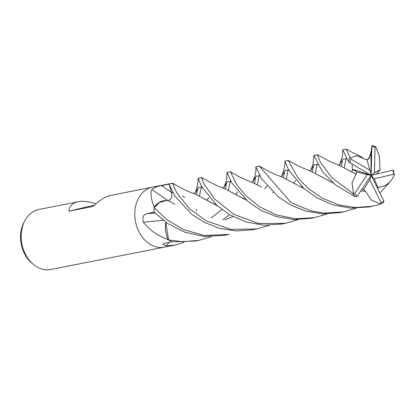 <?xml version="1.0" encoding="UTF-8"?>
<svg xmlns="http://www.w3.org/2000/svg" width="415" height="415" viewBox="0 0 415 415"><rect width="100%" height="100%" fill="white"/><g stroke="black" fill="none" stroke-linecap="round" stroke-linejoin="round"><path stroke-width="0.62" d="M152.658 187.113A30.591 23.401 78.9 0 0 152.575 187.129A30.591 23.401 78.9 0 0 151.859 187.29A30.591 23.401 78.9 0 0 135.612 222.129A30.591 23.401 78.9 0 0 164.376 247.158A30.591 23.401 78.9 0 0 164.459 247.143M184.027 242.37L175.389 244.995L166.021 245.898L162.716 244.228L164.75 243.315L171.862 241.795A30.591 23.401 78.9 0 1 168.314 239.766L167.691 239.517C157.301 235.528 149.203 229.765 143.393 222.227C142.049 217.517 143.206 214.695 146.869 213.756L154.147 212.075A30.591 23.401 78.9 0 1 154.219 207.308L154.064 206.774C150.972 198.904 150.24 193.151 151.864 189.52C154.645 187.461 157.913 186.159 161.663 185.614L169.138 184.11A30.591 23.401 78.9 0 1 171.193 183.487A30.591 23.401 78.9 0 0 169.03 184.151L175.083 196.409L191.772 214.327L204.543 222.435L219.602 228.385L236.218 230.963L253.186 229.703L256.735 229.002L230.532 229.308L206.193 220.863L189.448 208.698L176.749 192.825L172.427 183.228A30.591 23.401 78.9 0 1 172.723 183.191L176.401 185.365M78.15 201.763L38.994 209.461A30.591 23.401 78.9 0 0 38.273 209.622A30.591 23.401 78.9 0 0 24.859 220.723A30.591 23.401 78.9 0 0 33.449 264.422A30.591 23.401 78.9 0 0 50.796 269.491L164.376 247.158A30.591 23.401 78.9 0 1 135.612 222.129A30.591 23.401 78.9 0 1 151.859 187.29A30.591 23.401 78.9 0 1 152.575 187.134L110.291 195.46C104.876 196.84 99.128 200.512 93.043 206.478L68.88 211.23C69.264 206.385 72.111 203.283 77.423 201.923L78.15 201.763C83.067 200.85 89.002 201.514 95.958 203.76M24.859 220.723L23.888 222.554A28.381 21.71 78.9 0 0 31.856 263.094L33.449 264.422M169.128 242.376A517.671 421.671 -89.9 0 0 166.021 245.898M174.585 184.39A23.38 17.887 78.9 0 0 173.034 183.259A4.134 3.164 -101.1 0 1 172.723 183.191M171.992 183.316A30.591 23.401 78.9 0 0 171.909 183.331A30.591 23.401 78.9 0 0 171.193 183.487A30.591 23.401 78.9 0 1 171.909 183.331L152.575 187.134M229.22 234.397L204.476 235.487L183.731 229.692L166.799 219.67L154.188 207.702L159.479 202.536L166.125 200.538A23.38 17.887 78.9 0 0 154.339 206.955A4.134 3.164 -101.1 0 1 154.219 207.308M211.276 236.747L198.692 240.415L182.512 241.696L168.604 239.963L165.777 222.44A23.38 17.887 78.9 0 0 168.075 239.481A4.134 3.164 -101.1 0 1 168.314 239.766M196.694 209.502L196.29 211.095M182.543 196.108L184.753 197.27M168.018 200.595A517.671 179.425 48.6 0 1 151.864 189.52M154.339 206.955A509.75 176.681 48.6 0 1 154.064 206.774M168.075 239.481A509.75 162.317 -9.9 0 0 167.691 239.517M163.344 220.313A517.671 164.843 -9.9 0 0 143.393 222.227M94.48 205.098L68.88 211.23M327.056 213.974L314.58 217.631L295.646 218.809L276.53 214.897L259.65 206.883L245.519 195.351L236.151 183.907L230.491 171.815L234.501 174.139C238.163 176.52 248.077 180.987 252.533 182.527L261.476 186.994M223.934 187.373L225.921 182.154L226.704 178.497L226.969 172.505L231.819 182.979L247.895 201.374L260.677 210.208L276.245 216.573L293.431 219.582L311.224 218.29L314.58 217.631M389.436 182.289L380 193.022M356.07 208.252L343.63 211.92L323.451 213.045L310.773 210.794L291.2 202.769L259.344 166.14L270.865 172.433C276.297 174.948 277.858 175.415 281.567 176.769L303.93 188.545M168.604 239.963A30.591 23.401 78.9 0 0 171.971 241.846L195.569 241.027M252.73 181.827L254.691 176.712L255.967 170.918L255.822 166.835L261.725 178.907L278.341 196.964L291.076 205.243L306.275 211.225L322.906 213.896L340.108 212.61L343.63 211.92M339.631 164.724L342.5 156.149L342.717 149.748L348.393 161.435C349.523 162.607 350.073 162.965 350.037 162.498M365.024 159.313L357.05 155.729L350.556 157.788L349.949 157.57L346.292 149.063L342.717 149.748M346.063 158.483L344.243 167.546M298.188 219.66L285.567 223.332L258.462 223.462L233.764 214.306L214.56 198.93L204.159 184.255L201.431 177.527L198.079 178.185L201.768 186.838L217.144 205.596L230.066 214.908L245.888 221.895L263.764 225.205L282.138 224.007M341.384 166.176L342.442 159.785M365.423 191.191L371.207 200.014L380.467 203.947L380.124 204.305L372.468 206.25L355.396 207.516L339.257 205.026L322.227 198.137L307.987 188.394L297.783 177.542L288.233 160.475L300.652 167.084L310.768 171.172L333.385 183.134M154.188 207.702A30.591 23.401 78.9 0 0 154.157 212.221L167.629 223.415L184.519 232.089L203.895 236.467L224.349 235.367L227.389 234.771M288.233 160.46L284.861 161.139L288.544 169.787L303.879 188.498L316.878 197.758L332.669 204.823L350.55 208.107L368.951 206.94L372.468 206.25M313.901 155.428L322.445 171.701L335.756 185.168L355.276 196.731L357.123 196.425A29.444 22.519 78.9 0 1 354.752 193.411L352.719 193.25L331.818 177.682L320.297 161.969L317.345 154.738L313.885 155.418L313.066 163.811L310.928 170.124M317.179 164.257L315.229 173.309M269.257 225.329L256.735 229.002M312.324 171.763L313.647 165.144M393.207 170.119L371.145 175.332L374.242 178.87L393.731 174.201L394.245 175.265M394.25 175.275L393.534 170.378L393.067 170.15A29.444 22.519 78.9 0 1 393.731 174.201M254.54 183.306L255.583 176.92M379.787 167.022L380.254 169.605L374.439 172.977L375.072 147.221L375.762 146.76L371.944 145.509L371.907 146.391A29.444 22.519 78.9 0 1 375.072 147.221M237.66 191.995L235.684 194.536M221.906 209.585L211.116 218M237.722 191.917L237.162 192.633M379.85 166.975L379.336 156.154L375.762 146.76M230.304 181.277L228.369 190.314M376.607 174.01L380.254 169.605M259.769 175.851L256.216 176.121L252.751 181.812L256.216 176.121L259.769 175.851M243.901 197.888L243.413 198.609L243.901 197.888M229.479 214.576L222.891 219.831L229.479 214.576M349.456 162.488L371.145 175.332L370.081 170.342L350.981 159.09L350.556 157.788M196.528 194.573L197.872 187.917M195.18 192.757L196.305 189.748C197.561 185.329 198.157 181.78 198.095 179.098L198.095 178.777M356.143 174.248L339.574 165.502L329.723 161.383L317.34 154.733M352.148 164.101L352.257 169.216L356.558 171.883L356.091 174.238L348.45 170.067M217.278 205.721L204.393 198.847M217.351 205.788L194.868 193.893C187.3 191.305 184.193 189.655 182.408 188.654L172.427 183.228L171.909 183.331M356.018 174.227L352.024 182.833L353.461 193.131M346.701 158.795L343.029 159.007L339.672 164.698L343.029 159.007L346.701 158.795M202.121 187.507L198.536 187.29L195.221 192.705L198.536 187.29L202.121 187.507M383.087 202.655L383.927 201.078L371.145 175.332L369.765 179.877L381.178 202.748L380.467 203.947M283.424 177.584L284.726 170.913M377.671 188.363L380.057 186.766M288.809 170.295L285.323 170.311L281.935 175.794L285.323 170.311L288.809 170.295M281.827 176.059L284.436 167.515C284.82 166.223 285.11 161.943 284.996 161.565M272.863 192.332L272.463 192.954L272.863 192.332M264.697 188.929L266.949 185.92M380.031 186.724L380.083 186.828C386.132 186.216 390.904 182.252 394.411 174.943M165.777 222.44L165.824 222.15M259.142 175.566L257.45 184.685M318.03 164.791L314.311 164.511L310.996 170.062M301.881 186.605L301.378 187.331M172.899 192.965L171.483 192.446L168.936 183.829M168.096 200.663C171.219 199.454 172.35 196.715 171.483 192.451M361.958 189.282L363.566 189.51L365.392 191.242L360.858 190.884M333.307 183.067L319.265 175.607M295.76 180.541L293.68 183.134M175.016 204.268L168.117 200.606L166.125 200.538M356.884 196.783L371.145 175.332L367.187 174.606L354.752 193.411M365.356 191.31L360.817 190.936M288.088 169.943L286.371 179.073M371.913 146.153L371.622 154.52L371.098 151.511L369.698 156.761L367.057 160.195M369.698 156.761L368.603 158.976M231.067 181.729L227.316 181.671L223.991 187.326M215.027 203.604L214.467 204.403M353.077 169.751L351.531 171.836M246.386 200.103L232.167 192.576M208.704 197.82L206.789 200.18M370.081 170.342L366.87 159.583L365.003 159.261M246.474 200.175L223.877 188.275C216.537 185.723 218.492 186.356 211.681 183.056L201.617 177.63M208.787 197.711L208.579 197.971M225.48 188.867L226.709 182.32M201.311 187.056L199.454 196.139M363.566 189.51L369.765 179.877M370.88 152.564L371.145 175.332L352.257 169.216M371.622 154.52L371.145 175.332L374.439 172.977M374.242 178.87L378.21 188.104M356.558 171.883L367.187 174.606M171.442 192.306A516.26 178.938 48.6 0 1 161.663 185.614M154.904 212.983A516.26 164.392 -9.9 0 0 146.869 213.756M349.949 157.57A30.591 23.401 78.9 0 0 348.393 161.435M352.719 193.25A30.591 23.401 78.9 0 0 355.276 196.731M350.981 159.09A29.444 22.519 78.9 0 0 349.689 162.628M381.178 202.748A29.444 22.519 78.9 0 0 383.927 201.078M175.389 244.995L164.376 247.158M195.341 241.074L198.5 240.451M282.117 224.012L285.567 223.332M252.906 181.682L251.542 182.18M339.89 164.522L338.407 165.113M195.356 192.498L193.852 193.546M281.956 175.763L280.716 176.468M232.929 216.454L225.055 219.867M387.19 185.147L391.252 180.235M311.276 169.735L309.6 170.788M370.46 153.892L368.676 158.888M224.256 187.092L222.658 187.876M371.098 151.511L371.923 145.847M362.565 157.446L352.46 152.564L346.271 149.047M383.413 202.473L380.124 204.305M255.822 166.835L259.344 166.14M226.969 172.505L230.491 171.815"/></g></svg>
